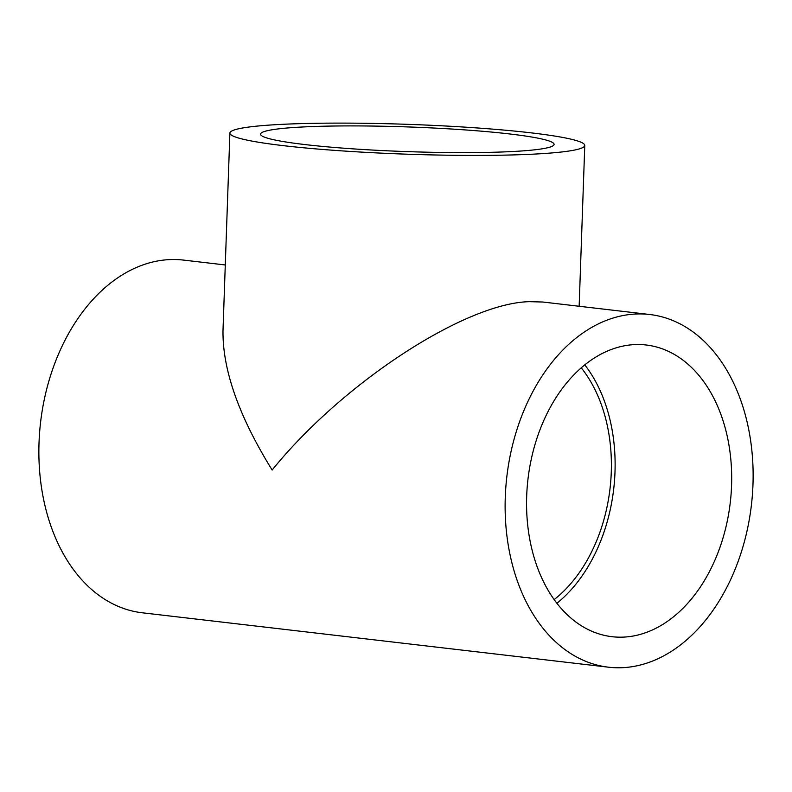 <?xml version="1.0" encoding="UTF-8"?>
<svg xmlns="http://www.w3.org/2000/svg" width="792" height="792" viewBox="0 0 792 792"><rect width="100%" height="100%" fill="white"/><g stroke="black" fill="none" stroke-linecap="round" stroke-linejoin="round"><path stroke-width="1.19" d="M581.239 367.795A141.511 98.119 -83.3 0 1 554.182 599.574M229.888 133.066A177.547 14.929 2 0 0 340.233 150.767A177.547 14.929 2 0 0 534.402 154.094A177.547 14.929 2 0 0 584.773 145.461A177.547 14.929 2 0 0 407.85 124.344A177.547 14.929 2 0 0 229.888 133.066L222.998 330.462C222.473 369.775 238.857 416.295 272.151 470.042C341.986 383.536 464.538 303.267 529.244 301.663L542.787 302.019L649.707 314.503A177.547 123.116 96.7 0 0 635.293 314.038A177.547 123.116 96.7 0 0 505.85 486.912A177.547 123.116 96.7 0 0 608.543 667.201A177.547 123.116 96.7 0 0 622.948 667.666A177.547 123.116 96.7 0 0 752.4 494.792A177.547 123.116 96.7 0 0 649.707 314.503M225.284 264.964L183.457 260.083A177.547 123.116 96.7 0 0 169.052 259.627A177.547 123.116 96.7 0 0 39.6 432.491A177.547 123.116 96.7 0 0 142.293 612.79L608.543 667.201M624.017 637.085A146.847 101.822 96.7 0 0 731.085 494.109A146.847 101.822 96.7 0 0 646.143 344.995A146.847 101.822 96.7 0 0 527.987 479.051A146.847 101.822 96.7 0 0 612.097 636.709A146.847 101.822 96.7 0 0 624.017 637.085M556.934 603.257A146.847 101.822 96.7 0 0 584.753 364.845M512.424 151.529A146.847 12.345 2 0 0 554.083 144.391A146.847 12.345 2 0 0 407.761 126.928A146.847 12.345 2 0 0 260.568 134.135A146.847 12.345 2 0 0 351.836 148.777A146.847 12.345 2 0 0 512.424 151.529M579.15 306.266L584.773 145.461"/></g></svg>
